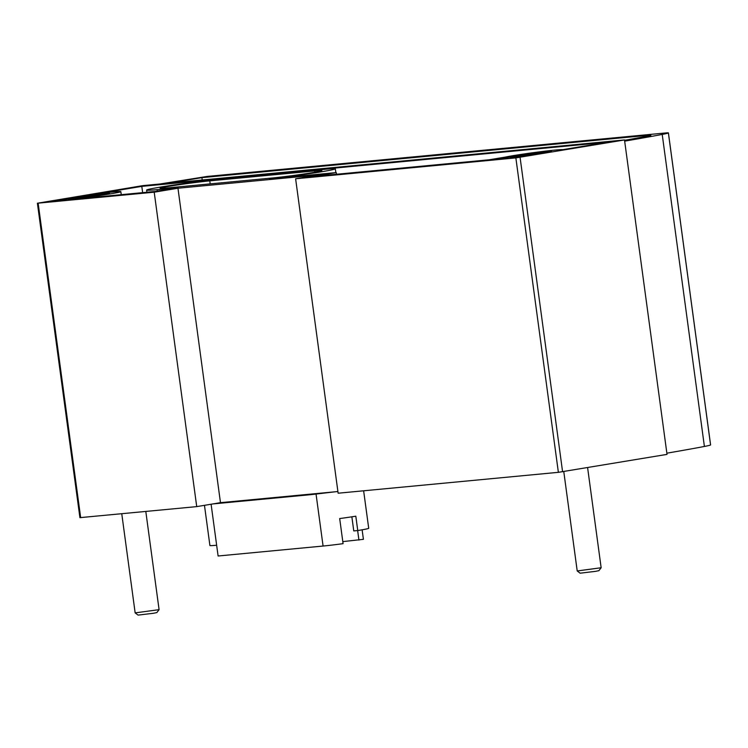 <?xml version="1.0" encoding="UTF-8"?>
<svg xmlns="http://www.w3.org/2000/svg" width="748" height="748" viewBox="0 0 748 748"><rect width="100%" height="100%" fill="white"/><g stroke="black" fill="none" stroke-linecap="round" stroke-linejoin="round"><path stroke-width="1.12" d="M595.745 571.322L580.139 573.192L577.213 570.958L601.14 567.741L598.914 570.649L595.745 571.322M543.487 152.386L542.824 152.499M531.473 154.172L530.257 153.751L529.472 154.425M523.544 154.359A14.334 0.505 172.3 0 1 538.981 152.199A14.334 0.505 172.3 0 1 547.153 151.564A14.334 0.505 172.3 0 1 542.356 152.573A14.334 0.505 172.3 0 1 527.368 154.686A14.334 0.505 172.3 0 1 518.757 155.406A14.334 0.505 172.3 0 1 523.544 154.359M530.332 154.322L530.257 153.751M521.468 154.556A17.503 0.608 172.3 0 1 539.766 151.984A17.503 0.608 172.3 0 1 550.285 151.105A17.503 0.608 172.3 0 1 544.441 152.377A17.503 0.608 172.3 0 1 525.582 155.023A17.503 0.608 172.3 0 1 515.615 155.79A17.503 0.608 172.3 0 1 521.468 154.556M526.826 155.5A18.111 0.636 172.3 0 1 523.301 155.921M515.091 156.491A18.111 0.636 172.3 0 1 515.101 156.472L515.615 155.79M153.686 613.238L138.081 615.108L135.154 612.883L159.081 609.657L156.856 612.575L153.686 613.238M101.429 194.302L100.765 194.415M89.414 196.088L88.199 195.667L87.413 196.35M81.485 196.285A14.334 0.505 172.3 0 1 96.922 194.115A14.334 0.505 172.3 0 1 105.094 193.489A14.334 0.505 172.3 0 1 100.297 194.499A14.334 0.505 172.3 0 1 85.309 196.602A14.334 0.505 172.3 0 1 76.698 197.322A14.334 0.505 172.3 0 1 81.485 196.285M88.273 196.238L88.199 195.667M79.41 196.481A17.503 0.608 172.3 0 1 97.708 193.9A17.503 0.608 172.3 0 1 108.226 193.021A17.503 0.608 172.3 0 1 102.383 194.302A17.503 0.608 172.3 0 1 83.524 196.939A17.503 0.608 172.3 0 1 73.556 197.715A17.503 0.608 172.3 0 1 79.41 196.481M84.767 197.425A18.111 0.636 172.3 0 1 81.242 197.837M73.033 198.416A18.111 0.636 172.3 0 1 73.042 198.388L73.556 197.715M624.505 139.951L142.84 185.626L37.4 203.232L154.21 192.189L177.968 188.234L319.377 174.826L295.619 178.781L515.858 157.893L624.505 139.951L666.861 453.185A303.604 10.594 -7.7 0 0 704.401 446.463A41.047 1.431 -7.7 0 0 710.572 444.966A14.483 0.505 -7.7 0 0 710.6 444.929L668.413 132.892A14.483 0.505 -7.7 0 0 664.701 133.051L207.018 176.453L159.904 184.008M624.674 141.148A303.604 10.594 -7.7 0 0 662.214 134.425A41.047 1.431 -7.7 0 0 668.385 132.929A14.483 0.505 -7.7 0 0 668.413 132.892M668.385 132.929L710.572 444.966M662.214 134.425L704.401 446.463M295.619 178.781L338.133 493.213L558.373 472.325L667.02 454.382L666.861 453.185M177.968 188.234L220.473 502.665L337.909 491.53M154.21 192.189L196.724 506.62L220.473 502.665M37.4 203.232L79.914 517.653L196.724 506.62M624.543 140.194L626.235 140.035A301.79 10.528 -7.7 0 0 650.33 135.556A25.956 0.907 -7.7 0 0 650.891 135.285A25.956 0.907 -7.7 0 0 649.778 135.173L201.913 177.641L168.618 183.185M649.778 135.173L649.844 135.65M201.913 177.641L202.231 179.997M209.777 180.866A28.667 1 -7.7 0 0 178.37 184.84A28.667 1 -7.7 0 0 160.081 188.253A28.667 1 -7.7 0 0 167.197 187.954L272.169 178.005A28.667 1 -7.7 0 0 303.576 174.041A28.667 1 -7.7 0 0 321.864 170.619A28.667 1 -7.7 0 0 314.749 170.918L209.777 180.866L210.188 183.877M73.472 197.827A18.709 0.654 -7.7 0 0 72.818 197.996L55.034 200.95L74.071 198.239A18.709 0.654 -7.7 0 0 81.205 197.566L68.507 199.679L74.837 199.071L92.621 196.116A18.709 0.654 -7.7 0 0 109.479 193.18A18.709 0.654 -7.7 0 0 108.338 193.106M515.531 155.902A18.709 0.654 -7.7 0 0 514.876 156.07L497.093 159.034L516.129 156.323A18.709 0.654 -7.7 0 0 523.263 155.64L510.566 157.753L516.896 157.155L534.68 154.2A18.709 0.654 -7.7 0 0 551.538 151.264A18.709 0.654 -7.7 0 0 550.397 151.19M98.988 195.621L82.766 198.323L155.247 191.451L178.108 187.645L157.117 189.637A42.253 1.477 172.3 0 1 146.617 190.076A42.253 1.477 172.3 0 1 169.001 185.728A42.253 1.477 172.3 0 1 212.385 179.969L330.513 168.768A42.253 1.477 172.3 0 1 335.328 168.796A42.253 1.477 172.3 0 1 312.945 173.143A42.253 1.477 172.3 0 1 269.561 178.912L336.263 172.582L312.505 176.537L489.173 159.782L505.396 157.08A30.182 1.057 172.3 0 1 537.69 152.087A30.182 1.057 172.3 0 1 562.805 149.656L607.619 142.195L141.793 186.374L96.978 193.826A30.182 1.057 172.3 0 1 120.839 191.647A30.182 1.057 172.3 0 1 98.988 195.621L99.147 196.771M141.793 186.374L142.644 192.647M336.263 172.582L336.488 174.265M363.631 490.791L368.708 528.284A27.162 0.944 172.3 0 1 357.75 530.547L355.814 516.195A27.162 0.944 172.3 0 1 339.686 518.56L343.08 543.665A27.162 0.944 -7.7 0 1 323.08 546.04L218.107 555.998L216.649 545.236A27.162 0.944 172.3 0 1 209.907 545.516L204.466 505.33M357.75 530.547L353.767 530.921L351.859 516.812M362.126 529.808L363.416 539.327L342.808 541.608M358.928 540.075L357.647 530.556M309.513 494.222A5.283 3.974 84.6 0 0 311.327 494.606L334.973 491.81M520.075 157.332L562.59 471.764M515.858 157.893L558.373 472.325M38.148 203.194L80.662 517.625M157.117 189.637L157.314 191.105M216.649 545.236L211.104 504.227M323.08 546.04L316.058 494.119M314.749 170.918L314.927 172.227M587.601 467.603L601.14 567.723M563.777 471.567L577.213 570.958M550.285 151.105L550.846 151.535M145.804 511.445L159.081 609.648M121.756 513.726L135.154 612.883M108.226 193.021L108.787 193.452M120.839 191.647L121.251 194.676M335.328 168.796L335.843 172.62M146.617 190.076L146.907 192.236M212.759 503.946L311.327 494.606"/></g></svg>
